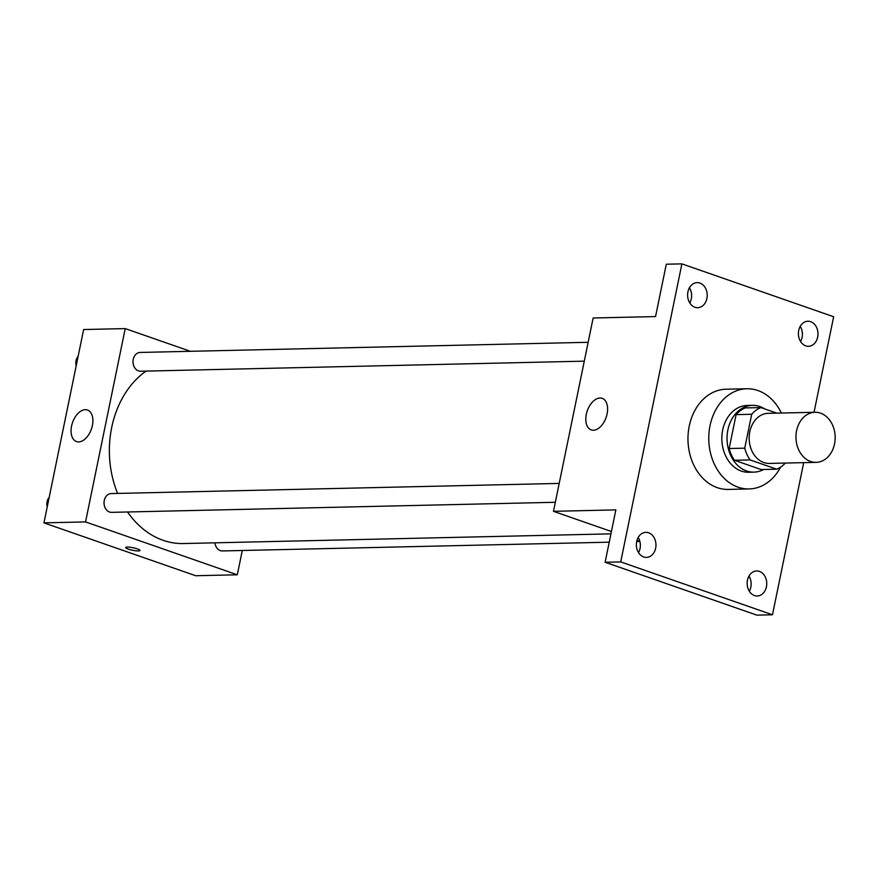 <?xml version="1.0" encoding="UTF-8"?>
<svg xmlns="http://www.w3.org/2000/svg" width="879" height="879" viewBox="0 0 879 879"><rect width="100%" height="100%" fill="white"/><g stroke="black" fill="none" stroke-linecap="round" stroke-linejoin="round"><path stroke-width="1.32" d="M820.525 413.152A25.051 19.602 -91.3 0 1 835.05 440.434A25.051 19.602 -91.3 0 1 816.141 462.365A25.051 19.602 -91.3 0 1 795.967 437.764A25.051 19.602 -91.3 0 1 814.998 412.273A25.051 19.602 -91.3 0 1 820.525 413.152M816.141 462.365L769.345 463.431A25.051 19.602 -91.3 0 1 749.172 438.83A25.051 19.602 -91.3 0 1 768.213 413.328L814.998 412.273M776.706 469.199L761.115 469.551L734.492 460.277A32.336 25.304 -91.3 0 1 729.141 448.532L736.108 414.624L751.71 414.262L744.744 448.169A32.336 25.304 -91.3 0 0 750.095 459.926L776.706 469.199A32.336 25.304 -91.3 0 0 785.332 463.068M776.827 413.141L760.84 407.57A32.336 25.304 -91.3 0 0 751.71 414.262M736.108 414.624A32.336 25.304 -91.3 0 1 745.238 407.922L760.84 407.57M764.675 408.9A33.402 26.139 88.7 0 0 752.424 405.34A33.402 26.139 88.7 0 0 727.043 439.324A33.402 26.139 88.7 0 0 753.929 472.133A33.402 26.139 88.7 0 0 763.642 469.496M753.929 472.133L748.732 472.254A33.402 26.139 -91.3 0 1 721.846 439.445A33.402 26.139 -91.3 0 1 747.227 405.45L752.424 405.34M729.141 448.532L744.744 448.169M734.492 460.277L750.095 459.926M780.596 467.145A50.114 39.214 -91.3 0 1 749.117 488.944A50.114 39.214 -91.3 0 1 708.782 439.742A50.114 39.214 -91.3 0 1 746.842 388.76A50.114 39.214 -91.3 0 1 757.896 390.518A50.114 39.214 -91.3 0 1 781.354 413.031M749.117 488.944L728.317 489.416A50.114 39.214 -91.3 0 1 687.982 440.214A50.114 39.214 -91.3 0 1 726.043 389.221L746.842 388.76M636.671 541.574A12.526 9.801 -91.3 0 1 645.878 532.355A12.526 9.801 -91.3 0 1 655.965 544.65A12.526 9.801 -91.3 0 1 646.45 557.396A12.526 9.801 -91.3 0 1 636.671 541.574L639.879 541.475M687.927 291.872A12.526 9.801 -91.3 0 1 697.135 282.642A12.526 9.801 -91.3 0 1 707.221 294.948A12.526 9.801 -91.3 0 1 697.706 307.694A12.526 9.801 -91.3 0 1 687.927 291.872M798.714 330.46A12.526 9.801 -91.3 0 1 807.922 321.242A12.526 9.801 -91.3 0 1 817.997 333.548A12.526 9.801 -91.3 0 1 808.482 346.293A12.526 9.801 -91.3 0 1 798.714 330.46M747.458 580.173A12.526 9.801 -91.3 0 1 756.665 570.954A12.526 9.801 -91.3 0 1 766.741 583.249A12.526 9.801 -91.3 0 1 757.226 595.995A12.526 9.801 -91.3 0 1 747.458 580.173M814.042 412.295L833.655 316.748L681.895 263.865L620.717 561.901L772.476 614.784L803.703 462.651M681.895 263.865L666.293 264.216L655.547 316.583L593.149 317.989L553.473 511.314L615.86 509.897L605.115 562.252L756.874 615.135L772.476 614.784M800.571 341.535A12.526 9.801 88.7 0 0 802.087 337.426A12.526 9.801 88.7 0 0 800.231 326.362M689.795 302.936A12.526 9.801 88.7 0 0 691.301 298.827A12.526 9.801 88.7 0 0 689.444 287.763M605.115 562.252L620.717 561.901M600.016 398.011A16.701 9.988 109.2 0 1 602.203 398.352A16.701 9.988 109.2 0 1 606.136 417.404A16.701 9.988 109.2 0 1 591.215 429.897A16.701 9.988 109.2 0 1 586.732 412.592A16.701 9.988 109.2 0 1 600.016 398.011M638.539 552.638A12.526 9.801 88.7 0 0 640.044 548.54A12.526 9.801 88.7 0 0 638.187 537.465M749.315 591.237A12.526 9.801 88.7 0 0 750.831 587.128A12.526 9.801 88.7 0 0 748.974 576.064M553.473 511.314L611.432 531.509M636.967 540.398L639.868 541.409M610.949 533.85L183.348 543.541A91.866 71.88 -91.3 0 1 127.554 511.985M117.588 493.427A91.866 71.88 -91.3 0 1 146.068 371.092M588.161 342.294L140.146 352.446A9.383 7.351 88.7 0 0 133.059 360.665A9.383 7.351 88.7 0 0 138.497 370.883A9.383 7.351 88.7 0 0 140.574 371.224L584.293 361.159M609.235 542.178L222.387 550.946A9.383 7.351 -91.3 0 1 214.905 542.826M555.319 502.283L111.6 512.347A9.383 7.351 -91.3 0 1 104.041 503.129A9.383 7.351 -91.3 0 1 111.172 493.569L559.198 483.417M190.413 351.314L125.225 328.592L85.549 521.917L237.308 574.789L242.296 550.485M125.225 328.592L83.637 329.537L43.95 522.862L195.709 575.734L237.308 574.789M43.95 522.862L85.549 521.917M85.296 409.68A16.701 9.988 109.2 0 1 87.482 410.01A16.701 9.988 109.2 0 1 91.416 429.073A16.701 9.988 109.2 0 1 76.495 441.566A16.701 9.988 109.2 0 1 72.012 424.249A16.701 9.988 109.2 0 1 85.296 409.68M137.377 548.903A7.307 1.275 11.6 0 1 139.992 550.474A7.307 1.275 11.6 0 1 132.575 550.254A7.307 1.275 11.6 0 1 125.675 547.529A7.307 1.275 11.6 0 1 129.883 547.232A7.307 1.275 11.6 0 1 137.377 548.903M139.992 550.474A7.307 1.275 11.6 0 1 132.575 550.243A7.307 1.275 11.6 0 1 125.675 547.529M79.242 350.93L75.825 367.554M76.033 365.301A9.383 7.351 -91.3 0 1 77.824 356.61M50.279 492.053L46.862 508.677M47.07 506.425A9.383 7.351 -91.3 0 1 48.85 497.734"/></g></svg>
